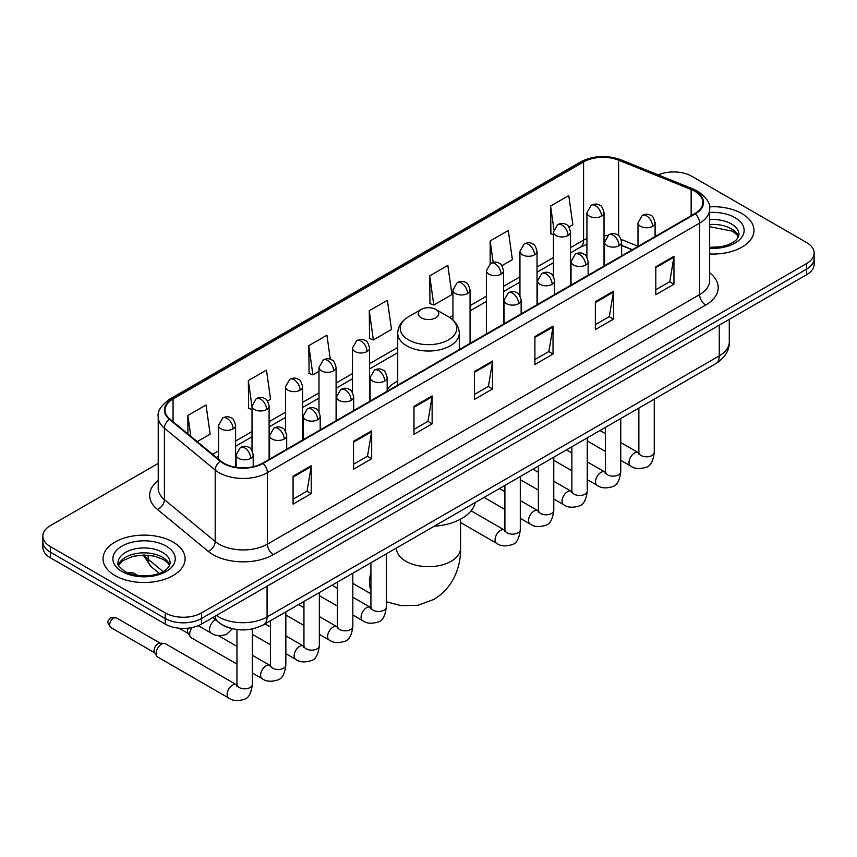 <?xml version="1.0" encoding="UTF-8"?>
<svg xmlns="http://www.w3.org/2000/svg" width="857" height="857" viewBox="0 0 857 857"><rect width="100%" height="100%" fill="white"/><g stroke="black" fill="none" stroke-linecap="round" stroke-linejoin="round"><path stroke-width="1.29" d="M397.723 380.979A45.314 26.16 0 0 0 387.171 389.453M632.155 249.794L621.614 245.53M230.372 628.181A25.646 14.805 180 0 1 220.013 623.328M158.224 463.38L50.359 525.652A25.646 14.805 0 0 0 42.85 536.128L42.85 547.291A25.646 14.805 0 0 0 50.359 557.768L165.219 624.078A25.646 14.805 0 0 0 201.491 624.078L806.641 274.701A25.646 14.805 0 0 0 814.15 264.235L814.15 258.653A25.646 14.805 0 0 1 806.641 269.119A25.646 14.805 0 0 0 814.15 258.653L814.15 253.061A25.646 14.805 0 0 0 806.641 242.595L691.781 176.274A25.646 14.805 0 0 0 658.251 174.903M42.85 536.128A25.646 14.805 0 0 0 50.359 546.595L165.219 612.916A25.646 14.805 0 0 0 201.491 612.916L201.491 618.497L806.641 269.119L201.491 618.497A25.646 14.805 0 0 1 165.219 618.497A25.646 14.805 0 0 0 201.491 618.497L201.491 624.078M50.359 546.595L50.359 552.176L165.219 618.497L50.359 552.176A25.646 14.805 0 0 1 42.85 541.71A25.646 14.805 0 0 0 50.359 552.176L50.359 557.768M741.948 213.629A41.04 23.696 0 0 0 709.489 206.773A41.04 23.696 0 0 1 741.948 213.629A41.04 23.696 0 0 1 753.967 230.383A41.04 23.696 0 0 0 741.948 213.629M173.082 542.063A41.04 23.696 0 0 0 128.357 536.921A41.04 23.696 0 0 0 103.033 558.807A41.04 23.696 0 0 0 115.052 575.561A41.04 23.696 0 0 0 159.766 580.703A41.04 23.696 0 0 0 185.101 558.807A41.04 23.696 0 0 0 173.082 542.063A41.04 23.696 0 0 0 128.357 536.921A41.04 23.696 0 0 0 103.033 558.807A41.04 23.696 0 0 0 115.052 575.561A41.04 23.696 0 0 0 159.766 580.703A41.04 23.696 0 0 0 185.101 558.807A41.04 23.696 0 0 0 173.082 542.063M694.802 191.282A27.36 15.79 180 0 1 702.815 202.456A27.36 15.79 180 0 1 694.802 213.629L262.553 463.176A27.36 15.79 180 0 1 220.795 461.066L170.007 419.191A27.36 15.79 180 0 1 165.058 410.128A27.36 15.79 180 0 1 173.071 398.966L583.574 161.962A27.36 15.79 180 0 1 618.615 160.195L691.149 189.515A27.36 15.79 180 0 1 694.802 191.282M695.284 191.004A28.045 16.187 0 0 0 691.535 189.193L619 159.873A28.045 16.187 0 0 0 583.092 161.684L172.589 398.687A28.045 16.187 0 0 0 169.45 419.416L220.238 461.291A28.045 16.187 0 0 0 263.035 463.455L695.284 213.907A28.045 16.187 0 0 0 695.284 191.004M293.083 476.192L293.083 504.12L311.22 493.653L311.22 465.726L293.083 476.192M293.083 499.17L307.052 491.104L311.145 466.658A6.835 3.953 -120 0 0 311.22 465.726M306.935 491.168L311.22 493.653M353.534 441.291L353.534 469.218L371.67 458.741L371.67 430.825L353.534 441.291M353.534 464.258L367.503 456.203L371.595 431.746A6.835 3.953 -120 0 0 371.67 430.825M367.385 456.267L371.67 458.741M413.995 406.389L413.995 434.317L432.132 423.84L432.132 395.923L413.995 406.389M413.995 429.357L427.964 421.29L432.057 396.845A6.835 3.953 -120 0 0 432.132 395.923M427.836 421.365L432.132 423.84M655.809 266.784L655.809 294.701L673.945 284.235L673.945 256.307L655.809 266.784M655.809 289.752L669.778 281.685L673.87 257.239A6.835 3.953 -120 0 0 673.945 256.307M669.649 281.76L673.945 284.235M595.347 301.685L595.347 329.602L613.483 319.136L613.483 291.209L595.347 301.685M595.347 324.653L609.316 316.587L613.419 292.141A6.835 3.953 -120 0 0 613.483 291.209M609.198 316.662L613.483 319.136M534.897 336.587L534.897 364.514L553.033 354.037L553.033 326.121L534.897 336.587M534.897 359.554L548.866 351.488L552.958 327.042A6.835 3.953 -120 0 0 553.033 326.121M548.748 351.563L553.033 354.037M474.446 371.488L474.446 399.416L492.582 388.939L492.582 361.022L474.446 371.488M474.446 394.456L488.415 386.389L492.507 361.943A6.835 3.953 -120 0 0 492.582 361.022M488.286 386.464L492.582 388.939M709.65 253.993A41.04 23.696 0 0 0 753.967 230.383A41.04 23.696 0 0 1 709.65 253.993M201.491 612.916L806.641 263.538A25.646 14.805 0 0 0 814.15 253.061M267.502 401.044L270.576 399.266L266.484 370.095L248.348 380.562L248.637 408.318M197.217 441.623L210.126 434.167L206.034 404.997L187.897 415.463L187.897 433.942M429.711 275.858L433.803 305.028L451.939 294.562L447.847 265.381L429.711 275.858L430 303.614M501.934 265.691L512.39 259.66L508.297 230.479L490.161 240.956L490.161 263.635M568.919 227.019L572.851 224.759L568.748 195.578L550.612 206.055L550.912 233.8M330.32 359.287L326.935 335.194L308.799 345.66L309.098 373.416M369.26 310.759L373.352 339.929L391.488 329.463L387.396 300.293L369.26 310.759L369.549 338.515M373.352 339.929L369.26 338.408M433.803 305.028L429.711 303.496M490.161 240.956L493.161 262.338M553.429 234.743L550.612 233.693M550.612 206.055L553.879 229.29M308.799 345.66L312.891 374.841L318.997 371.317M312.891 374.841L308.799 373.309M252.012 409.582L248.348 408.211M248.348 380.562L252.012 406.657M187.897 415.463L190.822 436.352M421.248 317.808A10.263 5.924 0 0 0 435.752 317.808A10.263 5.924 0 0 0 435.752 309.431L448.49 316.79A28.27 16.326 0 0 1 448.49 339.875A28.27 16.326 0 0 1 408.51 339.875A28.27 16.326 0 0 1 408.51 316.79C401.547 320.925 397.948 326.41 397.723 333.266A30.777 17.772 0 0 0 406.732 345.832A30.777 17.772 0 0 0 440.273 349.677A30.777 17.772 0 0 0 459.277 333.266C459.052 326.41 455.453 320.925 448.49 316.79L435.752 309.431A10.263 5.924 0 0 0 421.248 309.431A10.263 5.924 0 0 0 421.248 317.808M434.156 526.252A47.017 27.145 0 0 0 475.185 502.566M236.96 664.121L191.24 637.726A7.692 4.446 -60 0 1 190.275 636.772A7.692 4.446 -60 0 1 189.643 634.201A7.692 4.446 -60 0 1 192.107 627.528M190.275 636.772L187.983 633.098A5.56 3.214 -60 0 1 187.533 631.234A5.56 3.214 -60 0 1 188.283 628.138M156.156 653.537A7.692 4.446 -60 0 1 161.598 644.121A7.692 4.446 -60 0 1 164.137 643.371A7.692 4.446 -60 0 1 165.444 643.736L236.414 684.711A7.692 4.446 -60 0 0 232.911 684.904A7.692 4.446 -60 0 0 232.568 685.097A7.692 4.446 -60 0 0 227.544 691.878A7.692 4.446 -60 0 0 228.723 698.037L157.752 657.062A7.692 4.446 -60 0 1 156.788 656.108A7.692 4.446 -60 0 1 156.156 653.537M156.788 656.108L154.496 652.434A5.56 3.214 -60 0 1 154.035 650.57A5.56 3.214 -60 0 1 157.967 643.768A5.56 3.214 -60 0 1 159.809 643.232L164.137 643.371M216.425 615.455A34.194 19.743 0 0 0 218.728 616.922A34.194 19.743 0 0 0 267.084 616.922L719.28 355.859A34.194 19.743 0 0 0 729.296 341.889C729.553 350.374 725.033 357.637 715.745 363.679L263.549 624.753A17.097 9.877 60 0 0 267.084 616.922L267.084 586.209M719.28 325.135L719.28 355.859A17.097 9.877 60 0 1 715.745 363.679M215.043 616.258A17.097 11.441 129.5 0 0 218.021 621.818L212.825 617.533M806.641 274.701L806.641 263.538M165.219 624.078L165.219 612.916M144.244 555.015A34.194 19.743 0 0 0 148.175 559.278L148.175 555.186M159.198 573.322L151.303 566.798A17.097 11.441 129.5 0 1 148.175 559.278L163.076 571.565M709.65 272.815A42.743 24.682 180 0 1 705.675 305.071L273.437 554.618A8.549 4.938 60 0 1 267.395 544.152L699.633 294.594A34.194 19.743 0 0 0 709.65 280.635L709.65 209.162A34.194 19.743 180 0 1 699.633 223.12A8.549 4.938 -120 0 0 695.284 213.907M273.437 554.618A42.743 24.682 180 0 1 212.986 554.618A42.743 24.682 180 0 1 208.197 551.33L157.399 509.454A42.743 24.682 180 0 1 158.224 480.488M219.028 544.152A34.194 19.743 0 0 0 267.395 544.152L267.395 472.668A34.194 19.743 180 0 1 215.193 470.032L164.405 428.157A34.194 19.743 180 0 1 158.224 416.834L158.224 488.319A34.194 19.743 0 0 0 164.405 499.642L215.193 541.517A34.194 19.743 0 0 0 219.028 544.152M709.65 209.162C710.796 203.816 706.864 197.86 697.866 191.282L693.367 189.097A8.549 4.006 112 0 0 691.535 189.193M693.367 189.097L620.832 159.777C606.67 154.763 593.226 155.492 580.51 161.962A8.549 4.938 60 0 1 583.092 161.684M172.589 398.687A8.549 4.938 -120 0 0 170.007 398.955C161.137 405.34 157.206 411.296 158.224 416.834M169.45 419.416A8.549 5.72 129.5 0 0 164.405 428.157L164.405 499.642A8.549 5.72 -50.5 0 1 157.399 509.454M620.832 159.777A8.549 4.006 112 0 0 619 159.873M220.238 461.291A8.549 5.72 129.5 0 0 215.193 470.032L215.193 541.517A8.549 5.72 -50.5 0 1 208.197 551.33M263.035 463.455A8.549 4.938 60 0 1 267.395 472.668L699.633 223.12L699.633 294.594A8.549 4.938 60 0 0 705.675 305.071M173.071 398.966L173.071 421.719M691.149 189.515L691.149 215.728M618.615 160.195L618.615 235.664M638.004 246.216L621.154 239.403M607.442 235.739A27.36 15.79 0 0 0 604.024 235.536M586.927 238.503A27.36 15.79 0 0 0 583.574 240.142L570.526 247.673M583.574 161.962L583.574 240.142A15.394 8.881 60 0 1 580.382 247.191L570.526 252.879M553.429 257.55L537.039 267.009M519.942 276.886L503.552 286.345M486.455 296.222L470.054 305.681M452.957 315.558L449.625 317.476M397.723 347.449L369.581 363.689M352.484 373.566L336.094 383.025M318.997 392.902L302.596 402.362M285.499 412.238L269.109 421.698M252.012 431.574L235.621 441.034M218.514 450.911L212.611 454.317M632.348 249.676L621.668 245.37A15.394 7.21 -68 0 1 621.614 245.338M474.446 372.377L492.507 361.943M534.897 337.476L552.958 327.042M595.347 302.564L613.419 292.141M655.809 267.663L673.87 257.239M413.995 407.279L432.057 396.845M353.534 442.18L371.595 431.746M293.083 477.081L311.145 466.658M738.563 236.714A26.064 15.04 0 0 0 731.364 228.819A26.064 15.04 0 0 0 709.65 224.523M709.65 247.33L720.898 246.784L727.979 244.92L734.16 241.749L736.859 239.371L738.991 234.572A26.064 15.04 0 0 0 731.364 223.923A26.064 15.04 0 0 0 709.65 219.638M709.65 248.284A31.184 18.008 0 0 0 741.08 238.139A31.184 18.008 0 0 0 734.985 217.646A31.184 18.008 0 0 0 709.65 212.472M460.563 519.16L460.563 548.169A32.063 18.511 180 0 1 451.168 561.26A32.063 18.511 180 0 1 405.832 561.26A32.063 18.511 180 0 1 396.437 548.169L396.512 549.423M370.931 590.377A32.063 18.511 -60 0 1 370.931 572.433M169.686 565.149A26.064 15.04 0 0 0 162.487 557.254A26.064 15.04 0 0 0 136.338 553.515A26.064 15.04 0 0 0 118.437 565.149M162.487 552.358A26.064 15.04 0 0 0 134.088 549.101A26.064 15.04 0 0 0 118.009 562.995C116.638 563.81 118.834 566.573 124.576 571.287C137.977 579.118 167.758 576.943 170.125 562.995A26.064 15.04 0 0 0 162.487 552.358M122.015 571.544A31.184 18.008 0 0 0 166.119 571.544A31.184 18.008 0 0 0 166.119 546.08A31.184 18.008 0 0 0 122.015 546.08A31.184 18.008 0 0 0 122.015 571.544M652.606 226.334A8.549 4.938 0 0 0 655.102 222.841C653.752 217.892 652.402 215.471 651.052 215.568C648.578 213.822 645.653 213.779 642.279 215.439A8.549 4.938 60 0 1 646.553 215.857A8.549 4.938 -120 0 1 652.606 226.334A8.549 4.938 0 0 1 640.511 226.334A8.549 4.938 0 0 1 638.004 222.841L642.279 215.439M620.757 460.316L630.623 466.004A7.692 4.446 -60 0 1 629.434 459.845A7.692 4.446 -60 0 1 634.469 453.064A7.692 4.446 -60 0 1 634.812 452.871A7.692 4.446 -60 0 1 638.315 452.678L620.757 442.544M639.301 453.449L638.615 454.028L638.861 452.357A7.692 4.446 -0 0 0 641.111 455.506A7.692 4.446 -0 0 0 651.641 455.688A7.692 4.446 -0 0 0 654.255 452.357C653.195 461.291 650.431 466.283 645.953 467.333C639.515 469.293 634.405 468.843 630.623 466.004M619.108 245.67A8.549 4.938 0 0 0 621.614 242.177C620.264 237.228 618.904 234.807 617.554 234.904C615.08 233.158 612.155 233.115 608.791 234.775A8.549 4.938 60 0 1 613.066 235.193A8.549 4.938 -120 0 1 619.108 245.67A8.549 4.938 0 0 1 607.024 245.67A8.549 4.938 0 0 1 604.517 242.177L608.791 234.775M587.27 479.652L597.125 485.341A7.692 4.446 -60 0 1 595.947 479.181A7.692 4.446 -60 0 1 600.971 472.4A7.692 4.446 -60 0 1 601.314 472.207A7.692 4.446 -60 0 1 604.817 472.014L587.27 461.88M605.813 472.785L605.128 473.364L605.374 471.693A7.692 4.446 -0 0 0 607.624 474.842A7.692 4.446 -0 0 0 618.154 475.024A7.692 4.446 -0 0 0 620.757 471.693C619.707 480.627 616.933 485.619 612.455 486.669C606.028 488.629 600.918 488.179 597.125 485.341M585.62 265.006A8.549 4.938 0 0 0 588.127 261.514C586.766 256.564 585.417 254.143 584.067 254.24C581.592 252.494 578.668 252.451 575.304 254.111A8.549 4.938 60 0 1 579.578 254.529A8.549 4.938 -120 0 1 585.62 265.006A8.549 4.938 0 0 1 573.526 265.006A8.549 4.938 0 0 1 571.019 261.514L575.304 254.111M553.772 498.988L563.638 504.677A7.692 4.446 -60 0 1 562.46 498.517A7.692 4.446 -60 0 1 567.484 491.736A7.692 4.446 -60 0 1 567.827 491.543A7.692 4.446 -60 0 1 571.33 491.35L553.772 481.216M572.315 492.122L571.63 492.7L571.876 491.029A7.692 4.446 -0 0 0 574.136 494.178A7.692 4.446 -0 0 0 584.667 494.36A7.692 4.446 -0 0 0 587.27 491.029C586.209 499.963 583.446 504.955 578.968 506.005C572.54 507.965 567.43 507.515 563.638 504.677M552.133 284.342A8.549 4.938 0 0 0 554.629 280.85C553.279 275.9 551.929 273.479 550.58 273.576C548.094 271.83 545.181 271.787 541.806 273.447A8.549 4.938 60 0 1 546.08 273.865A8.549 4.938 -120 0 1 552.133 284.342A8.549 4.938 0 0 1 540.039 284.342A8.549 4.938 0 0 1 537.532 280.85L541.806 273.447M520.285 518.324L530.14 524.013A7.692 4.446 -60 0 1 528.962 517.853A7.692 4.446 -60 0 1 533.997 511.072A7.692 4.446 -60 0 1 534.329 510.879A7.692 4.446 -60 0 1 537.842 510.686L520.285 500.552M538.828 511.458L538.142 512.036L538.389 510.365A7.692 4.446 -0 0 0 540.638 513.514A7.692 4.446 -0 0 0 551.169 513.697A7.692 4.446 -0 0 0 553.772 510.365C552.722 519.299 549.958 524.291 545.481 525.341C539.042 527.301 533.932 526.851 530.14 524.013M518.635 303.678A8.549 4.938 0 0 0 521.142 300.186C519.781 295.237 518.431 292.815 517.082 292.912C514.607 291.166 511.683 291.123 508.319 292.783A8.549 4.938 60 0 1 512.593 293.201A8.549 4.938 -120 0 1 518.635 303.678A8.549 4.938 0 0 1 506.541 303.678A8.549 4.938 0 0 1 504.045 300.186L508.319 292.783M460.563 522.513L496.653 543.349A7.692 4.446 -60 0 1 495.475 537.189A7.692 4.446 -60 0 1 500.499 530.408A7.692 4.446 -60 0 1 500.842 530.215A7.692 4.446 -60 0 1 504.345 530.022L471.082 510.815M505.341 530.794L504.644 531.372L504.902 529.701A7.692 4.446 -0 0 0 507.151 532.85A7.692 4.446 -0 0 0 517.682 533.033A7.692 4.446 -0 0 0 520.285 529.701C519.235 538.635 516.46 543.627 511.983 544.677C505.555 546.637 500.445 546.188 496.653 543.349M384.675 381.022A8.549 4.938 0 0 0 387.171 377.53C385.821 372.581 384.472 370.16 383.122 370.256C380.637 368.51 377.723 368.467 374.348 370.128A8.549 4.938 60 0 1 378.623 370.545A8.549 4.938 -120 0 1 384.675 381.022A8.549 4.938 0 0 1 372.581 381.022A8.549 4.938 0 0 1 370.074 377.53L374.348 370.128M352.827 615.005L362.682 620.693A7.692 4.446 -60 0 1 361.504 614.533A7.692 4.446 -60 0 1 366.539 607.752A7.692 4.446 -60 0 1 366.882 607.559A7.692 4.446 -60 0 1 370.385 607.367L352.827 597.233M371.37 608.138L370.685 608.716L370.931 607.045A7.692 4.446 -0 0 0 373.181 610.195A7.692 4.446 -0 0 0 383.711 610.377A7.692 4.446 -0 0 0 386.325 607.045C385.264 615.979 382.501 620.971 378.023 622.021C371.584 623.982 366.475 623.532 362.682 620.693M351.177 400.358A8.549 4.938 0 0 0 353.684 396.866C352.334 391.917 350.974 389.496 349.624 389.592C347.149 387.846 344.225 387.803 340.861 389.464A8.549 4.938 60 0 1 345.135 389.881A8.549 4.938 -120 0 1 351.177 400.358A8.549 4.938 0 0 1 339.093 400.358A8.549 4.938 0 0 1 336.587 396.866L340.861 389.464M319.34 634.341L329.195 640.029A7.692 4.446 -60 0 1 328.017 633.869A7.692 4.446 -60 0 1 333.041 627.088A7.692 4.446 -60 0 1 333.384 626.896A7.692 4.446 -60 0 1 336.887 626.703L319.34 616.569M337.883 627.474L337.197 628.052L337.444 626.381A7.692 4.446 -0 0 0 339.693 629.531A7.692 4.446 -0 0 0 350.224 629.713A7.692 4.446 -0 0 0 352.827 626.381C351.777 635.316 349.003 640.308 344.525 641.357C338.097 643.318 332.987 642.868 329.195 640.029M317.69 419.694A8.549 4.938 0 0 0 320.197 416.202C318.836 411.253 317.486 408.832 316.137 408.928C313.662 407.182 310.737 407.139 307.363 408.8A8.549 4.938 60 0 1 311.648 409.218A8.549 4.938 -120 0 1 317.69 419.694A8.549 4.938 0 0 1 305.595 419.694A8.549 4.938 0 0 1 303.089 416.202L307.363 408.8M285.842 653.677L295.708 659.365A7.692 4.446 -60 0 1 294.529 653.205A7.692 4.446 -60 0 1 299.554 646.424A7.692 4.446 -60 0 1 299.896 646.232A7.692 4.446 -60 0 1 303.399 646.039L285.842 635.905M304.385 646.81L303.699 647.389L303.946 645.717A7.692 4.446 -0 0 0 306.206 648.867A7.692 4.446 -0 0 0 316.736 649.049A7.692 4.446 -0 0 0 319.34 645.717C318.279 654.652 315.515 659.644 311.037 660.693C304.61 662.654 299.5 662.204 295.708 659.365M284.192 439.03A8.549 4.938 0 0 0 286.699 435.538C285.349 430.589 283.999 428.168 282.639 428.264C280.164 426.518 277.25 426.475 273.876 428.136A8.549 4.938 60 0 1 278.15 428.554A8.549 4.938 -120 0 1 284.192 439.03A8.549 4.938 0 0 1 272.108 439.03A8.549 4.938 0 0 1 269.601 435.538L273.876 428.136M252.354 673.013L262.21 678.701A7.692 4.446 -60 0 1 261.031 672.541A7.692 4.446 -60 0 1 266.056 665.76A7.692 4.446 -60 0 1 266.398 665.568A7.692 4.446 -60 0 1 269.912 665.375L252.354 655.241M270.898 666.146L270.212 666.725L270.458 665.053A7.692 4.446 -0 0 0 272.708 668.203A7.692 4.446 -0 0 0 283.238 668.385A7.692 4.446 -0 0 0 285.842 665.053C284.792 673.988 282.028 678.98 277.55 680.029C271.112 681.99 266.002 681.54 262.21 678.701M250.705 458.366A8.549 4.938 0 0 0 253.211 454.874C251.851 449.925 250.501 447.504 249.151 447.6C246.677 445.854 243.752 445.811 240.389 447.472A8.549 4.938 60 0 1 244.663 447.89A8.549 4.938 -120 0 1 250.705 458.366A8.549 4.938 0 0 1 238.61 458.366A8.549 4.938 0 0 1 236.114 454.874L240.389 447.472M113.595 618.154A5.56 3.214 -60 0 1 116.381 617.876L110.821 617.876A5.56 3.214 60 0 1 113.595 618.154A5.56 3.214 -60 0 0 109.964 623.05A5.56 3.214 -60 0 0 110.821 627.495L154.774 652.873M237.41 685.482L236.714 686.061L236.96 684.389A7.692 4.446 -0 0 0 239.221 687.539A7.692 4.446 -0 0 0 249.751 687.721A7.692 4.446 -0 0 0 252.354 684.389C251.305 693.324 248.53 698.316 244.052 699.366C237.625 701.326 232.515 700.876 228.723 698.037M601.518 216.168A8.549 4.938 0 0 0 604.024 212.686C602.664 207.737 601.314 205.316 599.964 205.412C597.49 203.666 594.565 203.623 591.201 205.273A8.549 4.938 60 0 1 595.476 205.701A8.549 4.938 -120 0 1 601.518 216.168A8.549 4.938 0 0 1 589.423 216.168A8.549 4.938 0 0 1 586.927 212.686L591.201 205.273M568.03 235.504A8.549 4.938 0 0 0 570.526 232.022C569.177 227.073 567.827 224.652 566.477 224.748C564.002 223.002 561.078 222.959 557.703 224.609A8.549 4.938 60 0 1 561.978 225.037A8.549 4.938 -120 0 1 568.03 235.504A8.549 4.938 0 0 1 555.936 235.504A8.549 4.938 0 0 1 553.429 232.022L557.703 224.609M534.532 254.84A8.549 4.938 0 0 0 537.039 251.358C535.689 246.409 534.329 243.988 532.979 244.084C530.504 242.338 527.58 242.295 524.216 243.945A8.549 4.938 60 0 1 528.49 244.374A8.549 4.938 -120 0 1 534.532 254.84A8.549 4.938 0 0 1 522.449 254.84A8.549 4.938 0 0 1 519.942 251.358L524.216 243.945M501.045 274.176A8.549 4.938 0 0 0 503.552 270.694C502.191 265.745 500.842 263.324 499.492 263.42C497.017 261.674 494.093 261.631 490.729 263.281A8.549 4.938 60 0 1 495.003 263.71A8.549 4.938 -120 0 1 501.045 274.176A8.549 4.938 0 0 1 488.951 274.176A8.549 4.938 0 0 1 486.455 270.694L490.729 263.281M467.558 293.512A8.549 4.938 0 0 0 470.054 290.03C468.704 285.081 467.354 282.66 466.004 282.756C463.519 281.01 460.605 280.967 457.231 282.617A8.549 4.938 60 0 1 461.505 283.046A8.549 4.938 -120 0 1 467.558 293.512A8.549 4.938 0 0 1 455.463 293.512A8.549 4.938 0 0 1 452.957 290.03L457.231 282.617M367.075 351.52A8.549 4.938 0 0 0 369.581 348.038C368.231 343.089 366.871 340.668 365.521 340.765C363.047 339.018 360.133 338.976 356.758 340.625A8.549 4.938 60 0 1 361.033 341.054A8.549 4.938 -120 0 1 367.075 351.52A8.549 4.938 0 0 1 354.991 351.52A8.549 4.938 0 0 1 352.484 348.038L356.758 340.625M333.587 370.856A8.549 4.938 0 0 0 336.094 367.374C334.733 362.425 333.384 360.004 332.034 360.101C329.559 358.355 326.635 358.312 323.271 359.961A8.549 4.938 60 0 1 327.545 360.39A8.549 4.938 -120 0 1 333.587 370.856A8.549 4.938 0 0 1 321.493 370.856A8.549 4.938 0 0 1 318.997 367.374L323.271 359.961M300.1 390.192A8.549 4.938 0 0 0 302.596 386.711C301.246 381.761 299.896 379.34 298.547 379.437C296.072 377.691 293.148 377.648 289.773 379.297A8.549 4.938 60 0 1 294.047 379.726A8.549 4.938 -120 0 1 300.1 390.192A8.549 4.938 0 0 1 288.006 390.192A8.549 4.938 0 0 1 285.499 386.711L289.773 379.297M266.602 409.528A8.549 4.938 0 0 0 269.109 406.047C267.759 401.097 266.398 398.676 265.049 398.773C262.574 397.027 259.65 396.984 256.286 398.634A8.549 4.938 60 0 1 260.56 399.062A8.549 4.938 -120 0 1 266.602 409.528A8.549 4.938 0 0 1 254.518 409.528A8.549 4.938 0 0 1 252.012 406.047L256.286 398.634M130.339 573.022A5.56 3.214 -60 0 1 133.124 572.744L127.564 572.744A5.56 3.214 60 0 1 130.339 573.022A5.56 3.214 -60 0 0 129.578 573.547M233.115 428.864A8.549 4.938 0 0 0 235.621 425.383C234.261 420.433 232.911 418.012 231.561 418.109C229.087 416.363 226.162 416.32 222.799 417.97A8.549 4.938 60 0 1 227.073 418.398A8.549 4.938 -120 0 1 233.115 428.864A8.549 4.938 0 0 1 221.02 428.864A8.549 4.938 0 0 1 218.514 425.383L222.799 417.97M232.483 628.738L226.462 634.416C220.035 636.365 214.925 635.926 211.133 633.087A7.692 4.446 -60 0 1 209.536 629.563A7.692 4.446 -60 0 1 215.321 619.954A7.692 4.446 -60 0 1 215.6 619.825M263.549 624.753C249.783 631.663 236.029 631.663 222.263 624.753L218.021 621.818M729.296 341.889L729.296 319.361M151.303 566.798L143.108 555.015M580.51 161.962L170.007 398.955M586.927 244.374L580.382 247.191M553.429 262.756L537.039 272.215M519.942 282.092L503.552 291.551M486.455 301.428L470.054 310.887M397.723 352.656L369.581 368.896M352.484 378.773L336.094 388.232M318.997 398.109L302.596 407.568M285.499 417.445L269.109 426.904M252.012 436.781L235.621 446.24M218.514 456.117L216.328 457.381M738.434 237.014L736.859 234.647L732.424 231.165L709.65 226.687M460.563 548.169C460.991 564.27 455.013 586.499 433.91 599.418L418.034 605.246L401.097 605.631L386.325 601.764M370.931 593.837L352.827 583.381M459.277 349.602L459.277 333.266M397.723 385.136L397.723 333.266M421.248 309.431L408.51 316.79M169.568 565.449L167.993 563.081L163.558 559.6L154.389 556.139L144.04 555.015L133.017 556.311L122.722 560.789L118.566 565.438M654.255 399.18L654.255 452.357M655.102 236.543L655.102 222.841M605.374 451.425L587.27 440.98M638.861 408.071L638.861 452.357M638.004 246.409L638.004 222.841M605.374 433.663L599.954 430.535M605.353 472.293L604.817 472.014M620.757 418.516L620.757 471.693M621.614 255.879L621.614 242.177M571.876 470.761L553.772 460.316M605.374 427.407L605.374 471.693M604.517 265.745L604.517 242.177M571.876 452.999L566.466 449.871M587.27 437.852L587.27 491.029M588.127 275.215L588.127 261.514M538.389 490.097L520.285 479.652M571.876 446.743L571.876 491.029M571.019 285.081L571.019 261.514M538.389 472.336L532.968 469.208M553.772 457.188L553.772 510.365M554.629 294.551L554.629 280.85M504.902 509.433L484.087 497.424M538.389 466.079L538.389 510.365M537.532 304.417L537.532 280.85M504.902 491.672L499.481 488.544M520.285 476.524L520.285 529.701M521.142 313.887L521.142 300.186M504.902 485.416L504.902 529.701M504.045 323.753L504.045 300.186M386.325 553.868L386.325 607.045M387.171 391.231L387.171 377.53M337.444 606.113L319.34 595.669M370.931 562.76L370.931 607.045M370.074 401.097L370.074 377.53M337.444 588.352L332.023 585.224M352.827 573.204L352.827 626.381M353.684 410.567L353.684 396.866M303.946 625.449L285.842 615.005M337.444 582.096L337.444 626.381M336.587 420.433L336.587 396.866M303.946 607.688L298.525 604.56M319.34 592.541L319.34 645.717M320.197 429.903L320.197 416.202M270.458 644.785L252.354 634.341M303.946 601.432L303.946 645.717M303.089 439.77L303.089 416.202M270.458 627.024L265.038 623.896M285.842 611.877L285.842 665.053M286.699 449.239L286.699 435.538M179.017 628.202L188.261 633.537M270.458 620.768L270.458 665.053M269.601 459.106L269.601 435.538M236.96 646.36L218.396 635.637M252.354 628.952L252.354 684.389M253.211 466.711L253.211 454.874M236.96 629.552L236.96 684.389M236.114 467.258L236.114 454.874M116.381 617.876L160.334 643.253M110.821 627.495C105.775 620.864 108.046 621.239 110.821 617.876M604.024 266.034L604.024 212.686M586.927 257.143L586.927 212.686M570.526 285.37L570.526 232.022M553.429 276.479L553.429 232.022M537.039 304.706L537.039 251.358M519.942 295.815L519.942 251.358M503.552 324.042L503.552 270.694M486.455 333.909L486.455 270.694M470.054 343.378L470.054 290.03M452.957 320.004L452.957 290.03M369.581 401.387L369.581 348.038M352.484 392.495L352.484 348.038M336.094 420.723L336.094 367.374M318.997 411.831L318.997 367.374M302.596 440.059L302.596 386.711M285.499 431.167L285.499 386.711M269.109 459.395L269.109 406.047M252.012 450.503L252.012 406.047M235.621 467.183L235.621 425.383M211.133 633.087L198.267 625.664M133.124 572.744L137.859 575.476M218.514 459.191L218.514 425.383"/></g></svg>
